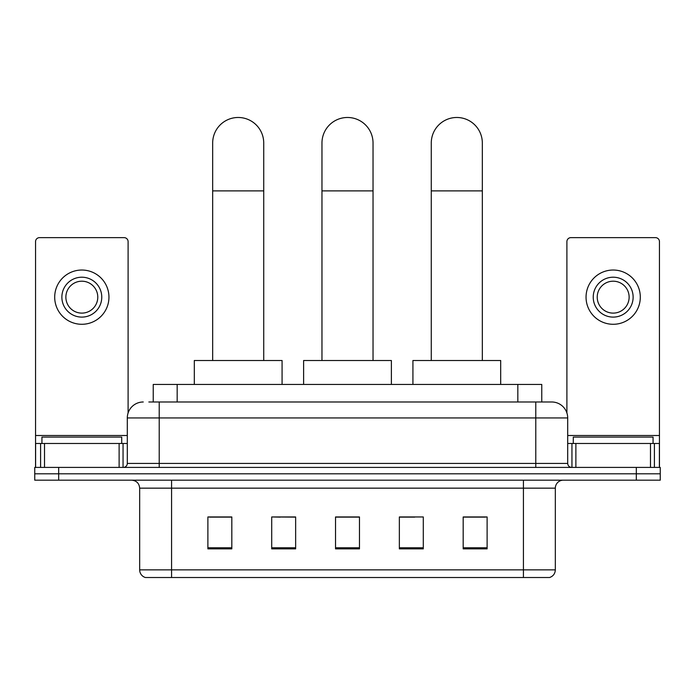 <?xml version="1.0" encoding="UTF-8"?>
<svg xmlns="http://www.w3.org/2000/svg" width="695" height="695" viewBox="0 0 695 695"><rect width="100%" height="100%" fill="white"/><g stroke="black" fill="none" stroke-linecap="round" stroke-linejoin="round"><path stroke-width="1.04" d="M280.259 517.123L271.71 516.958L271.71 548.868L295.644 548.868L295.644 516.958L271.71 516.958L295.644 517.123M153.239 401.988L153.239 384.439L541.761 384.439L541.761 401.988M149.208 401.988L546.157 401.988M148.843 401.988L159.216 401.988L159.216 417.947L127.298 417.947L127.298 463.426A3.988 3.988 0 0 1 123.31 467.414M143.257 401.988A15.959 15.959 0 0 0 127.298 417.947M551.743 401.988A15.959 15.959 0 0 1 567.702 417.947L535.784 417.947L535.784 401.988L551.5 401.988M567.702 417.947L567.702 463.426C567.937 465.85 569.266 467.179 571.69 467.414M58.684 467.414L34.75 467.414L34.75 473.799L58.684 473.799L34.75 473.799L34.75 480.176L58.684 480.176L58.684 473.799L636.316 473.799L58.684 473.799L58.684 467.414L636.316 467.414L636.316 473.799L660.25 473.799L636.316 473.799L636.316 480.176L58.684 480.176M636.316 480.176L660.25 480.176L660.25 467.414L636.316 467.414M555.331 569.857C555.114 573.679 553.203 576.233 549.589 577.519L523.422 577.519L523.422 569.857L555.331 569.857L555.331 488.159A7.975 7.975 0 0 1 563.315 480.176M523.422 577.519L145.411 577.519A7.975 7.975 0 0 1 139.669 569.857L139.669 488.159C139.191 483.312 136.533 480.653 131.685 480.176M487.117 548.868L487.117 516.958L463.183 516.958L463.183 548.868L487.117 548.868M423.29 548.868L423.29 516.958L399.356 516.958L399.356 548.868L423.29 548.868M231.817 548.868L231.817 516.958L207.883 516.958L207.883 548.868L231.817 548.868M359.471 548.868L359.471 516.958L335.529 516.958L335.529 548.868L359.471 548.868M139.669 569.857L171.578 569.857L171.578 577.519L160.788 577.519M509.07 577.519L185.93 577.519M463.183 517.123L485.527 517.123M209.473 517.123L231.817 517.123M399.356 517.123L414.741 517.123M359.471 517.123L335.529 517.123M121.712 443.48L121.712 437.094L41.935 437.094L41.935 443.48M119.123 467.414L119.123 443.48L44.523 443.48L44.523 467.414M128.097 412.969L128.097 241.625A3.988 3.988 0 0 0 124.11 237.638L39.537 237.638A3.988 3.988 0 0 0 35.549 241.625L35.549 443.48L44.523 443.48M119.123 443.48L127.298 443.48M35.549 467.414L35.549 443.48M81.819 277.209A19.947 19.947 0 0 0 61.872 297.156A19.947 19.947 0 0 0 81.819 317.102A19.947 19.947 0 0 0 101.765 297.156A19.947 19.947 0 0 0 81.819 277.209M81.819 281.197A15.959 15.959 0 0 0 65.869 297.156A15.959 15.959 0 0 0 81.819 313.115A15.959 15.959 0 0 0 97.778 297.156A15.959 15.959 0 0 0 81.819 281.197M81.819 324.287A27.122 27.122 0 0 0 108.95 297.156A27.122 27.122 0 0 0 81.819 270.034A27.122 27.122 0 0 0 54.697 297.156A27.122 27.122 0 0 0 81.819 324.287M321.967 360.505L321.967 143.014A25.533 25.533 0 0 1 347.5 117.481A25.533 25.533 0 0 1 373.033 143.014A25.533 25.533 0 0 0 347.5 117.481M373.033 360.505L373.033 143.014M391.381 384.439L391.381 360.505L303.619 360.505L303.619 384.439M212.67 360.505L212.67 143.014A25.533 25.533 0 0 1 238.194 117.481A25.533 25.533 0 0 1 263.726 143.014A25.533 25.533 0 0 0 238.194 117.481M263.726 360.505L263.726 143.014M282.074 384.439L282.074 360.505L194.313 360.505L194.313 384.439M431.274 360.505L431.274 143.014A25.533 25.533 0 0 1 456.806 117.481A25.533 25.533 0 0 1 482.33 143.014A25.533 25.533 0 0 0 456.806 117.481M482.33 360.505L482.33 143.014M500.687 384.439L500.687 360.505L412.926 360.505L412.926 384.439M650.477 467.414L650.477 443.48L575.877 443.48L575.877 467.414M659.451 467.414L659.451 443.48L659.451 467.414M650.477 443.48L659.451 443.48L659.451 241.625A3.988 3.988 0 0 0 655.463 237.638L570.89 237.638A3.988 3.988 0 0 0 566.903 241.625L566.903 412.969M567.702 443.48L575.877 443.48M613.181 277.209A19.947 19.947 0 0 0 593.235 297.156A19.947 19.947 0 0 0 613.181 317.102A19.947 19.947 0 0 0 633.128 297.156A19.947 19.947 0 0 0 613.181 277.209M613.181 281.197A15.959 15.959 0 0 0 597.222 297.156A15.959 15.959 0 0 0 613.181 313.115A15.959 15.959 0 0 0 629.131 297.156A15.959 15.959 0 0 0 613.181 281.197M613.181 324.287A27.122 27.122 0 0 0 640.303 297.156A27.122 27.122 0 0 0 613.181 270.034A27.122 27.122 0 0 0 586.05 297.156A27.122 27.122 0 0 0 613.181 324.287M653.065 443.48L653.065 437.094L573.288 437.094L573.288 443.48M177.173 401.988L177.173 384.439M517.827 401.988L517.827 384.439M159.216 467.414L159.216 463.426L567.702 463.426M127.298 463.426L159.216 463.426L159.216 417.947L535.784 417.947L535.784 467.414M523.422 480.176L523.422 488.159L139.669 488.159M555.331 488.159L523.422 488.159L523.422 569.857L171.578 569.857L171.578 480.176M359.471 547.764L335.529 547.764M295.644 547.764L271.71 547.764M231.817 547.764L207.883 547.764M423.29 547.764L399.356 547.764M487.117 547.764L463.183 547.764M127.298 435.504L35.549 435.504M123.05 443.48L123.05 467.414M35.61 443.48L35.61 467.414M40.597 467.414L40.597 443.48M321.967 190.882L373.033 190.882M212.67 190.882L263.726 190.882M431.274 190.882L482.33 190.882M659.451 435.504L567.702 435.504M659.39 467.414L659.39 443.48M654.403 443.48L654.403 467.414M571.95 467.414L571.95 443.48"/></g></svg>
